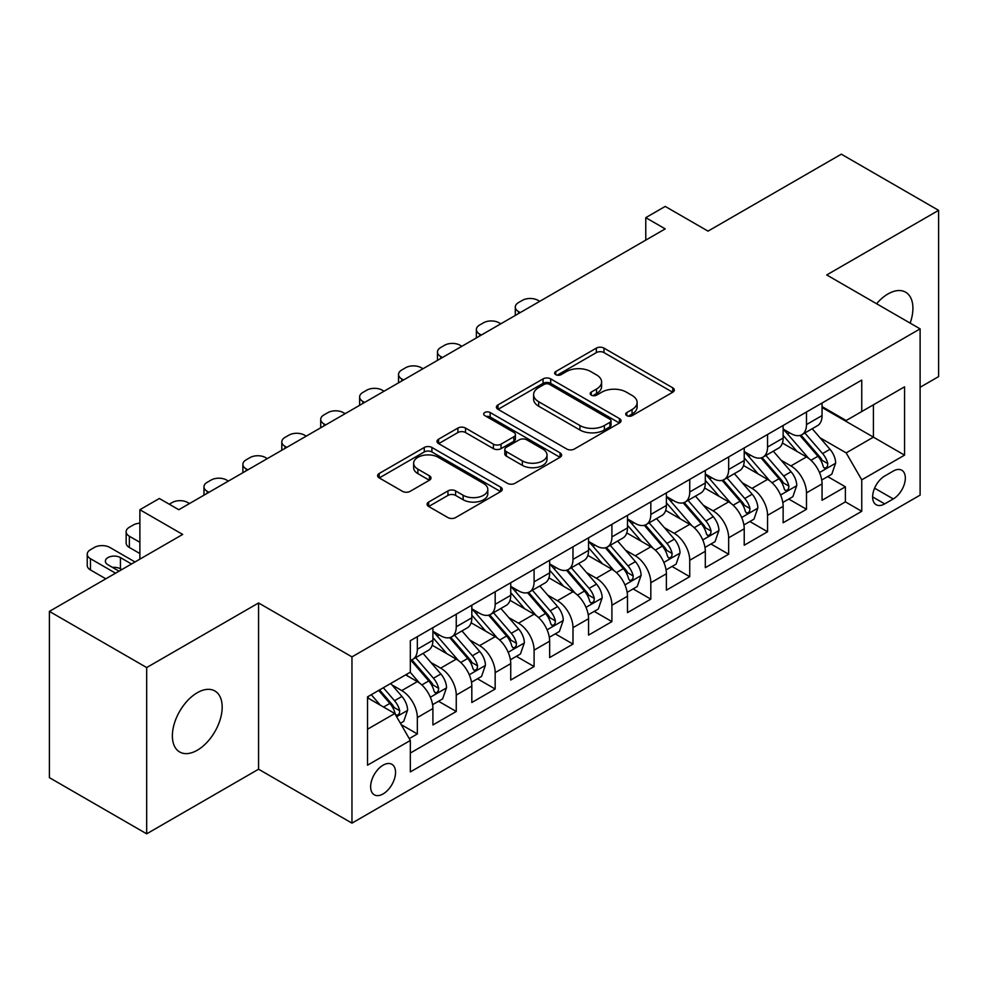 <?xml version="1.0" encoding="UTF-8"?>
<svg xmlns="http://www.w3.org/2000/svg" width="988" height="988" viewBox="0 0 988 988"><rect width="100%" height="100%" fill="white"/><g stroke="black" fill="none" stroke-linecap="round" stroke-linejoin="round"><path stroke-width="1.48" d="M626.812 415.652A3.779 2.186 0 0 0 632.159 415.652L672.742 392.224A5.397 3.125 0 0 0 674.322 390.013A5.397 3.125 0 0 0 672.742 387.815L603.989 348.122A5.397 3.125 0 0 0 596.344 348.122L555.762 371.55A3.779 2.186 0 0 0 554.651 373.094A3.779 2.186 0 0 0 555.762 374.637A3.779 2.186 0 0 0 561.11 374.637L566.359 371.599A17.29 9.979 0 0 1 590.812 371.599L596.542 374.909A17.29 9.979 0 0 1 601.606 381.973A17.29 9.979 0 0 1 596.542 389.025L591.281 392.051A3.779 2.186 0 0 0 590.182 393.595A3.779 2.186 0 0 0 591.281 395.138A3.779 2.186 0 0 0 596.629 395.138L601.89 392.113A17.29 9.979 0 0 1 626.33 392.113L632.061 395.422A17.29 9.979 0 0 1 637.124 402.474A17.29 9.979 0 0 1 632.061 409.538L626.812 412.564A3.779 2.186 0 0 0 625.7 414.108A3.779 2.186 0 0 0 626.812 415.652L626.812 412.564M197.279 750.238A35.222 20.34 120 0 0 220.287 719.202A35.222 20.34 120 0 0 214.89 690.983A35.222 20.34 120 0 0 197.279 692.724A35.222 20.34 120 0 0 174.271 723.759A35.222 20.34 120 0 0 179.668 751.979A35.222 20.34 120 0 0 197.279 750.238M910.146 323.101A35.222 20.34 120 0 0 905.625 292.189A35.222 20.34 120 0 0 888.014 293.93A35.222 20.34 120 0 0 876.578 303.736M383.097 793.932A17.611 10.164 120 0 0 394.595 778.421A17.611 10.164 120 0 0 391.903 764.304A17.611 10.164 120 0 0 383.097 765.181A17.611 10.164 120 0 0 371.587 780.693A17.611 10.164 120 0 0 374.291 794.809A17.611 10.164 120 0 0 383.097 793.932M428.656 502.052A5.397 3.125 0 0 0 427.075 504.251A5.397 3.125 0 0 0 428.656 506.461L447.947 517.589A5.397 3.125 0 0 0 455.591 517.589L500.657 491.567A5.397 3.125 0 0 0 502.25 489.369A5.397 3.125 0 0 0 500.657 487.158L431.904 447.465A5.397 3.125 0 0 0 424.272 447.465L379.194 473.487A5.397 3.125 0 0 0 377.614 475.697A5.397 3.125 0 0 0 379.194 477.896L402.499 491.345A5.397 3.125 0 0 0 410.131 491.345L429.422 480.217A5.397 3.125 0 0 0 431.003 478.007A5.397 3.125 0 0 0 429.422 475.808L417.875 469.127A14.45 8.349 0 0 1 413.639 463.236A14.45 8.349 0 0 1 422.555 455.53A14.45 8.349 0 0 1 438.302 457.333L483.564 483.465A14.45 8.349 0 0 1 487.8 489.369A14.45 8.349 0 0 1 478.884 497.075A14.45 8.349 0 0 1 463.137 495.26L455.591 490.913A5.397 3.125 0 0 0 447.947 490.913L428.656 502.052L428.656 506.461M920.112 387.284L938.6 376.613L938.6 210.345L841.319 154.177L708.025 231.13L665.22 206.418L645.769 217.656L665.22 228.883L178.791 509.722L159.34 498.495L139.876 509.722L139.876 559.159M146.681 667.555L146.681 833.823L258.572 769.22L258.572 602.964L146.681 667.555L49.4 611.387L182.681 534.434L139.876 509.722M258.572 602.964L351.963 656.884L920.112 328.868L920.112 495.124L351.963 823.14L351.963 656.884M938.6 210.345L826.721 274.948L920.112 328.868M566.741 449.009A5.397 3.125 0 0 0 574.386 449.009L619.451 422.988A5.397 3.125 0 0 0 621.032 420.777A5.397 3.125 0 0 0 619.451 418.579L550.699 378.886A5.397 3.125 0 0 0 543.067 378.886L497.989 404.907A5.397 3.125 0 0 0 496.408 407.105A5.397 3.125 0 0 0 497.989 409.316L566.741 449.009M486.318 416.467A3.779 2.186 0 0 1 490.159 417.01L490.159 412.515L560.06 452.862A5.397 3.125 0 0 1 561.641 455.073A5.397 3.125 0 0 1 560.06 457.283L514.983 483.305A5.397 3.125 0 0 1 507.35 483.305L438.586 443.6L438.586 439.191A5.397 3.125 0 0 0 437.005 441.401A5.397 3.125 0 0 0 438.586 443.6M438.586 439.191L457.876 428.063A5.397 3.125 0 0 1 465.521 428.063L493.407 444.155A5.397 3.125 0 0 0 501.04 444.155L513.834 436.77A5.397 3.125 0 0 0 515.427 434.559A5.397 3.125 0 0 0 513.834 432.361L484.812 415.602A3.779 2.186 0 0 1 483.7 414.058A3.779 2.186 0 0 1 486.034 412.033A3.779 2.186 0 0 1 490.159 412.515M146.681 833.823L49.4 777.655L49.4 611.387M409.267 738.616L417.344 733.948L401.19 724.624M392.001 684.943L401.77 690.587A22.008 12.708 60 0 1 417.344 717.547L432.905 708.557L432.905 724.957L456.258 711.484L438.549 701.258M430.916 662.479L440.685 668.123A22.008 12.708 60 0 1 456.258 695.083L471.819 686.092L471.819 702.493L495.173 689.019L477.463 678.793M469.831 640.014L479.6 645.658A22.008 12.708 60 0 1 495.173 672.618L510.734 663.627L510.734 680.028L534.088 666.554L516.378 656.328M508.746 617.549L518.515 623.181A22.008 12.708 60 0 1 534.088 650.153L549.649 641.163L549.649 657.563L572.991 644.077L555.293 633.864M547.661 595.072L557.43 600.716A22.008 12.708 60 0 1 572.991 627.676L588.564 618.698L588.564 635.099L611.905 621.613L594.208 611.387M586.576 572.608L596.344 578.252A22.008 12.708 60 0 1 611.905 605.212L627.479 596.221L627.479 612.622L650.82 599.148L633.123 588.922M625.49 550.143L635.259 555.787A22.008 12.708 60 0 1 650.82 582.747L666.394 573.756L666.394 590.157L689.735 576.683L672.038 566.457M664.405 527.678L674.174 533.322A22.008 12.708 60 0 1 689.735 560.282L705.309 551.292L705.309 567.692L728.65 554.219L710.952 543.993M703.32 505.214L713.089 510.845A22.008 12.708 60 0 1 728.65 537.805L744.223 528.827L744.223 545.228L767.565 531.742L749.867 521.528M742.235 482.737L752.004 488.381A22.008 12.708 60 0 1 767.565 515.341L783.138 506.362L783.138 522.763L806.48 509.277L806.48 492.876A22.008 12.708 -120 0 0 790.919 465.916L781.15 460.272M788.782 499.051L806.48 509.277M432.905 708.557A22.008 12.708 -120 0 0 417.344 681.596L405.66 674.866M471.819 686.092A22.008 12.708 -120 0 0 456.258 659.132L432.188 645.238M510.734 663.627A22.008 12.708 -120 0 0 495.173 636.667L471.103 622.773M549.649 641.163A22.008 12.708 -120 0 0 534.088 614.203L510.018 600.309M588.564 618.698A22.008 12.708 -120 0 0 572.991 591.738L548.933 577.844M627.479 596.221A22.008 12.708 -120 0 0 611.905 569.261L587.848 555.367M666.394 573.756A22.008 12.708 -120 0 0 650.82 546.796L626.763 532.903M705.309 551.292A22.008 12.708 -120 0 0 689.735 524.332L665.677 510.438M744.223 528.827A22.008 12.708 -120 0 0 728.65 501.867L704.592 487.973M783.138 506.362A22.008 12.708 -120 0 0 767.565 479.402L743.507 465.496M893.263 471.078L884.705 476.031A17.055 9.855 120 0 0 873.553 491.061A17.055 9.855 120 0 0 876.171 504.732A17.055 9.855 120 0 0 884.705 503.892L893.263 498.94A17.055 9.855 120 0 0 904.415 483.91A17.055 9.855 120 0 0 901.797 470.239A17.055 9.855 120 0 0 893.263 471.078M367.524 729.23L394.768 713.509L410.329 740.469L410.329 771.924L861.746 511.302L861.746 479.847L846.173 452.887L820.065 437.808M410.329 740.469L367.524 765.181L367.524 696.873L410.329 672.161L410.329 640.706L861.746 380.096L861.746 411.539L904.551 386.827L904.551 455.135L861.746 479.847M432.905 631.27L440.685 635.766A22.008 12.708 60 0 0 451.689 636.852L467.262 627.874A22.008 12.708 -120 0 0 471.819 617.796L471.819 605.212M471.819 608.806L479.6 613.301A22.008 12.708 60 0 0 490.604 614.388L506.177 605.409A22.008 12.708 -120 0 0 510.734 595.332L510.734 582.747M510.734 586.341L518.515 590.836A22.008 12.708 60 0 0 529.519 591.923L545.092 582.932A22.008 12.708 -120 0 0 549.649 572.855L549.649 560.282M549.649 563.876L557.43 568.372A22.008 12.708 60 0 0 568.433 569.459L584.007 560.468A22.008 12.708 -120 0 0 588.564 550.39L588.564 537.805M588.564 541.412L596.344 545.895A22.008 12.708 60 0 0 607.348 546.994L622.922 538.003A22.008 12.708 -120 0 0 627.479 527.925L627.479 515.341M627.479 518.935L635.259 523.43A22.008 12.708 60 0 0 646.263 524.517L661.837 515.538A22.008 12.708 -120 0 0 666.394 505.461L666.394 492.876M666.394 496.47L674.174 500.965A22.008 12.708 60 0 0 685.178 502.052L700.751 493.074A22.008 12.708 -120 0 0 705.309 482.996L705.309 470.411M705.309 474.005L713.089 478.501A22.008 12.708 60 0 0 724.093 479.588L739.666 470.597A22.008 12.708 -120 0 0 744.223 460.519L744.223 447.947M744.223 451.541L752.004 456.036A22.008 12.708 60 0 0 763.008 457.123L778.581 448.132A22.008 12.708 -120 0 0 783.138 438.055L783.138 425.47M410.329 753.054L845.395 501.867L845.395 486.812L822.053 500.286L822.053 483.885A22.008 12.708 -120 0 0 806.48 456.925L782.422 443.032M783.138 429.064L790.919 433.559A22.008 12.708 -120 0 0 801.923 434.658A22.008 12.708 -120 0 0 806.48 424.581L806.48 411.996M801.923 434.658L817.496 425.667A22.008 12.708 -120 0 0 822.053 415.59L822.053 403.005M417.344 636.667L417.344 649.252A22.008 12.708 60 0 1 412.774 659.329A22.008 12.708 60 0 1 410.329 660.219M412.774 659.329L428.347 650.339A22.008 12.708 -120 0 0 432.905 640.261L432.905 627.676M456.258 614.203L456.258 626.775A22.008 12.708 60 0 1 451.689 636.852M495.173 591.726L495.173 604.31A22.008 12.708 60 0 1 490.604 614.388M534.088 569.261L534.088 581.846A22.008 12.708 60 0 1 529.519 591.923M572.991 546.796L572.991 559.381A22.008 12.708 60 0 1 568.433 569.459M611.905 524.332L611.905 536.916A22.008 12.708 60 0 1 607.348 546.994M650.82 501.867L650.82 514.439A22.008 12.708 60 0 1 646.263 524.517M689.735 479.39L689.735 491.975A22.008 12.708 60 0 1 685.178 502.052M728.65 456.925L728.65 469.51A22.008 12.708 60 0 1 724.093 479.588M767.565 434.461L767.565 447.045A22.008 12.708 60 0 1 763.008 457.123M767.565 515.341L767.565 531.742M728.65 537.805L728.65 554.219M689.735 560.282L689.735 576.683M650.82 582.747L650.82 599.148M611.905 605.212L611.905 621.613M572.991 627.676L572.991 644.077M534.088 650.153L534.088 666.554M495.173 672.618L495.173 689.019M456.258 695.083L456.258 711.484M417.344 717.547L417.344 733.948M394.768 713.509L367.524 697.775M846.173 452.887L873.417 437.153L873.417 404.808L904.551 386.827M822.053 407.501L904.551 455.135M822.053 406.599L846.173 420.53L861.746 411.539M258.572 769.22L351.963 823.14M645.769 217.656L645.769 240.121M827.697 476.587L845.395 486.812M845.395 501.867L861.746 511.302M628.319 416.183L632.061 414.021A17.29 9.979 0 0 0 637.124 406.97L637.124 402.474M601.606 381.973L601.606 386.456A17.29 9.979 0 0 1 596.542 393.52L592.8 395.682M672.667 392.261L603.989 352.605A5.397 3.125 0 0 0 596.344 352.605L557.269 375.168M619.39 423.025L550.699 383.369A5.397 3.125 0 0 0 543.067 383.369L498.063 409.353M609.905 422.321A3.779 2.186 0 0 0 611.016 420.777A3.779 2.186 0 0 0 609.905 419.233L549.55 384.394A3.779 2.186 0 0 0 544.203 384.394L538.67 387.592A17.29 9.979 0 0 0 533.606 394.644A17.29 9.979 0 0 0 538.67 401.708L579.919 425.519A17.29 9.979 0 0 0 604.372 425.519L609.905 422.321L609.905 426.816A3.779 2.186 0 0 0 611.016 425.272L611.016 420.777M533.606 394.644L533.606 399.14A17.29 9.979 0 0 0 538.67 406.204L538.67 401.708M609.905 426.816L604.372 430.015A17.29 9.979 0 0 1 579.919 430.015L538.67 406.204M438.66 443.649L457.876 432.546L457.876 428.063M515.427 434.559L515.427 439.055A5.397 3.125 0 0 1 513.834 441.266L501.04 448.651A5.397 3.125 0 0 1 493.407 448.651L465.521 432.546A5.397 3.125 0 0 0 457.876 432.546M490.159 417.01L559.986 457.321M522.343 460.865A14.45 8.349 0 0 0 538.09 462.668A14.45 8.349 0 0 0 547.006 454.962A14.45 8.349 0 0 0 542.77 449.058L526.826 439.858A5.397 3.125 0 0 0 519.182 439.858L506.387 447.243A5.397 3.125 0 0 0 504.806 449.454A5.397 3.125 0 0 0 506.387 451.652L522.343 460.865L522.343 465.36A14.45 8.349 0 0 0 538.09 467.163A14.45 8.349 0 0 0 547.006 459.457L547.006 454.962M504.806 449.454L504.806 453.949A5.397 3.125 0 0 0 506.387 456.147L506.387 451.652M522.343 465.36L506.387 456.147M487.8 489.369L487.8 493.864A14.45 8.349 0 0 1 478.884 501.571A14.45 8.349 0 0 1 463.137 499.755L455.591 495.408A5.397 3.125 0 0 0 447.947 495.408L428.73 506.498M413.639 463.236L413.639 467.732A14.45 8.349 0 0 0 417.875 473.623L417.875 469.127M429.348 480.254L417.875 473.623M500.595 491.616L431.904 451.961A5.397 3.125 0 0 0 424.272 451.961L379.269 477.945M821.72 480.032L831.785 474.228L835.663 462.989A14.585 8.423 -120 0 0 829.994 449.305L812.21 428.718M520.268 312.579L518.515 311.566A11.004 6.36 -0 0 1 515.291 307.07A11.004 6.36 -0 0 1 518.515 302.575L522.405 300.34A11.004 6.36 -0 0 1 537.978 300.34L539.72 301.34M808.653 458.358L787.56 433.942A42.101 24.305 -120 0 0 783.138 429.311M797.081 451.504L785.287 437.845A34.951 20.18 -120 0 0 783.138 435.498M799.947 435.449L817.928 456.271A14.585 8.423 60 0 1 823.128 466.311L824.19 468.04L826.153 467.769L827.475 466.163L827.796 463.619A14.585 8.423 -120 0 0 822.596 453.566L804.812 432.979M800.996 435.103L820.324 457.481A7.435 4.285 60 0 1 822.201 460.383L827.796 463.619M782.805 502.497L792.87 496.692L796.76 485.466A14.585 8.423 -120 0 0 791.079 471.77L773.295 451.183M481.354 335.043L479.6 334.03A11.004 6.36 -0 0 1 476.377 329.535A11.004 6.36 -0 0 1 479.6 325.052L483.49 322.804A11.004 6.36 -0 0 1 499.064 322.804L500.805 323.817M769.738 480.823L748.645 456.407A42.101 24.305 -120 0 0 744.223 451.775M758.167 473.968L746.372 460.309A34.951 20.18 -120 0 0 744.223 457.963M761.032 457.913L779.013 478.735A14.585 8.423 60 0 1 784.213 488.776L785.275 490.505L787.238 490.233L788.56 488.628L788.881 486.084A14.585 8.423 -120 0 0 783.682 476.043L765.898 455.456M762.081 457.568L781.409 479.946A7.435 4.285 60 0 1 783.286 482.848L788.881 486.084M743.89 524.974L753.955 519.169L757.845 507.931A14.585 8.423 -120 0 0 752.164 494.235L734.38 473.647M442.439 357.508L440.685 356.507A11.004 6.36 -0 0 1 437.462 352.012A11.004 6.36 -0 0 1 440.685 347.517L444.575 345.269A11.004 6.36 -0 0 1 460.149 345.269L461.89 346.282M730.824 503.287L709.73 478.871A42.101 24.305 -120 0 0 705.309 474.24M719.252 496.433L707.457 482.786A34.951 20.18 -120 0 0 705.309 480.427M722.117 480.378L740.098 501.2A14.585 8.423 60 0 1 745.298 511.253L746.36 512.982L748.324 512.698L749.645 511.092L749.966 508.548A14.585 8.423 -120 0 0 744.767 498.508L726.983 477.92M723.167 480.045L742.494 502.41A7.435 4.285 60 0 1 744.372 505.313L749.966 508.548M704.975 547.438L715.04 541.634L718.931 530.395A14.585 8.423 -120 0 0 713.25 516.699L695.466 496.112M403.524 379.985L401.77 378.972A11.004 6.36 -0 0 1 398.547 374.477A11.004 6.36 -0 0 1 401.77 369.981L405.66 367.734A11.004 6.36 -0 0 1 421.234 367.734L422.975 368.746M691.909 525.752L670.815 501.336A42.101 24.305 -120 0 0 666.394 496.717M680.337 518.898L668.543 505.251A34.951 20.18 -120 0 0 666.394 502.904M683.202 502.843L701.184 523.665A14.585 8.423 60 0 1 706.383 533.718L707.445 535.447L709.409 535.163L710.73 533.557L711.051 531.013A14.585 8.423 -120 0 0 705.852 520.972L688.068 500.385M684.252 502.509L703.58 524.875A7.435 4.285 60 0 1 705.457 527.79L711.051 531.013M666.06 569.903L676.125 564.099L680.016 552.86A14.585 8.423 -120 0 0 674.335 539.164L656.551 518.589M364.609 402.449L362.855 401.437A11.004 6.36 -0 0 1 359.632 396.941A11.004 6.36 -0 0 1 362.855 392.446L366.746 390.198A11.004 6.36 -0 0 1 382.319 390.198L384.06 391.211M652.994 548.216L631.9 523.813A42.101 24.305 -120 0 0 627.479 519.182M641.422 541.375L629.628 527.716A34.951 20.18 -120 0 0 627.479 525.369M644.287 525.307L662.269 546.129A14.585 8.423 60 0 1 667.468 556.182L668.53 557.911L670.494 557.627L671.815 556.034L672.136 553.49A14.585 8.423 -120 0 0 666.937 543.437L649.153 522.85M645.337 524.974L664.665 547.352A7.435 4.285 60 0 1 666.542 550.254L672.136 553.49M627.145 592.368L637.211 586.563L641.101 575.325A14.585 8.423 -120 0 0 635.42 561.641L617.636 541.054M325.694 424.914L323.941 423.901A11.004 6.36 -0 0 1 320.717 419.406A11.004 6.36 -0 0 1 323.941 414.911L327.831 412.675A11.004 6.36 -0 0 1 343.404 412.675L345.145 413.676M614.079 570.694L592.985 546.278A42.101 24.305 -120 0 0 588.564 541.646M602.507 563.839L590.713 550.18A34.951 20.18 -120 0 0 588.564 547.834M605.372 547.784L623.354 568.606A14.585 8.423 60 0 1 628.553 578.647L629.615 580.376L631.579 580.104L632.9 578.499L633.222 575.955A14.585 8.423 -120 0 0 628.022 565.902L610.238 545.314M606.422 547.438L625.75 569.817A7.435 4.285 60 0 1 627.627 572.719L633.222 575.955M588.231 614.832L598.296 609.028L602.186 597.802A14.585 8.423 -120 0 0 596.505 584.106L578.721 563.518M286.779 447.379L285.026 446.366A11.004 6.36 -0 0 1 281.802 441.871A11.004 6.36 -0 0 1 285.026 437.388L288.916 435.14A11.004 6.36 -0 0 1 304.489 435.14L306.231 436.153M575.164 593.158L554.07 568.742A42.101 24.305 -120 0 0 549.649 564.111M563.592 586.304L551.798 572.645A34.951 20.18 -120 0 0 549.649 570.298M566.457 570.249L584.439 591.071A14.585 8.423 60 0 1 589.638 601.112L590.701 602.841L592.664 602.569L593.986 600.963L594.307 598.419A14.585 8.423 -120 0 0 589.107 588.379L571.323 567.791M567.507 569.903L586.835 592.281A7.435 4.285 60 0 1 588.712 595.184L594.307 598.419M549.316 637.309L559.381 631.505L563.271 620.266A14.585 8.423 -120 0 0 557.59 606.57L539.806 585.983M247.864 469.843L246.111 468.843A11.004 6.36 -0 0 1 242.887 464.348A11.004 6.36 -0 0 1 246.111 459.852L250.001 457.605A11.004 6.36 -0 0 1 265.574 457.605L267.316 458.617M536.249 615.623L515.156 591.207A42.101 24.305 -120 0 0 510.734 586.576M524.677 608.769L512.883 595.122A34.951 20.18 -120 0 0 510.734 592.763M527.543 592.714L545.524 613.536A14.585 8.423 60 0 1 550.724 623.589L551.786 625.318L553.749 625.034L555.071 623.428L555.392 620.884A14.585 8.423 -120 0 0 550.192 610.843L532.409 590.256M528.592 592.38L547.92 614.746A7.435 4.285 60 0 1 549.797 617.648L555.392 620.884M510.401 659.774L520.466 653.97L524.356 642.731A14.585 8.423 -120 0 0 518.675 629.035L500.891 608.447M208.95 492.32L207.196 491.308A11.004 6.36 -0 0 1 203.973 486.812A11.004 6.36 -0 0 1 207.196 482.317L211.086 480.069A11.004 6.36 -0 0 1 226.66 480.069L228.401 481.082M497.335 638.087L476.241 613.672A42.101 24.305 -120 0 0 471.819 609.053M485.763 631.233L473.968 617.586A34.951 20.18 -120 0 0 471.819 615.24M488.628 615.178L506.609 636A14.585 8.423 60 0 1 511.809 646.053L512.871 647.782L514.834 647.498L516.156 645.893L516.477 643.349A14.585 8.423 -120 0 0 511.278 633.308L493.494 612.721M489.678 614.845L509.005 637.211A7.435 4.285 60 0 1 510.882 640.125L516.477 643.349M471.486 682.239L481.551 676.434L485.441 665.196A14.585 8.423 -120 0 0 479.76 651.512L461.976 630.924M169.257 504.226L172.171 502.534A11.004 6.36 -0 0 1 187.745 502.534L189.486 503.547M458.42 660.552L437.326 636.149A42.101 24.305 -120 0 0 432.905 631.517M446.848 653.71L435.053 640.051A34.951 20.18 -120 0 0 432.905 637.705M449.713 637.655L467.695 658.465A14.585 8.423 60 0 1 472.894 668.518L473.956 670.247L475.92 669.963L477.241 668.37L477.562 665.826A14.585 8.423 -120 0 0 472.363 655.773L454.579 635.185M450.763 637.309L470.09 659.688A7.435 4.285 60 0 1 471.968 662.59L477.562 665.826M432.571 704.703L442.636 698.899L446.527 687.66A14.585 8.423 -120 0 0 440.846 673.977L423.062 653.389M419.505 683.029L410.193 672.248M139.876 542.301L129.366 536.237L129.366 547.476A11.004 6.36 180 0 1 126.143 542.98L126.143 531.742A11.004 6.36 -0 0 0 129.366 536.237M139.876 553.539L129.366 547.476M407.933 676.175L406.426 674.421M410.798 660.12L428.78 680.942A14.585 8.423 60 0 1 433.979 690.983L435.041 692.712L437.005 692.44L438.326 690.834L438.647 688.29A14.585 8.423 -120 0 0 433.448 678.237L415.664 657.662M411.848 659.774L431.176 682.152A7.435 4.285 60 0 1 433.053 685.055L438.647 688.29M139.876 523.183A11.004 6.36 -0 0 0 133.257 525.011L129.366 527.246A11.004 6.36 -0 0 0 126.143 531.742M400.412 723.278L403.721 721.364L407.612 710.137A14.585 8.423 -120 0 0 401.931 696.441L390.729 683.474M115.559 573.201L90.451 558.702A11.004 6.36 -0 0 1 87.228 554.219A11.004 6.36 -0 0 1 90.451 549.723L94.342 547.476A11.004 6.36 -0 0 1 109.915 547.476L135.01 561.962M380.281 705.148L371.278 694.712M105.827 578.807L90.451 569.94A11.004 6.36 180 0 1 87.228 565.445L87.228 554.219M369.018 698.64L367.524 696.91M121.783 569.607L120.425 568.816A8.806 5.088 -0 0 0 112.546 567.421M378.676 690.439L389.865 703.407A14.585 8.423 60 0 1 395.064 713.447L396.126 715.176L398.102 714.904L399.411 713.299L399.732 710.755A14.585 8.423 -120 0 0 394.533 700.714L383.344 687.747M379.577 689.92L392.261 704.617A7.435 4.285 60 0 1 394.138 707.519L399.732 710.755M131.503 563.987L120.425 557.578A8.806 5.088 -0 0 0 110.829 556.479A8.806 5.088 -0 0 0 105.383 561.172A8.806 5.088 -0 0 0 107.964 564.778L119.054 571.175M401.77 690.587L417.344 681.596M440.685 668.123L456.258 659.132M479.6 645.658L495.173 636.667M518.515 623.181L534.088 614.203M557.43 600.716L572.991 591.738M596.344 578.252L611.905 569.261M635.259 555.787L650.82 546.796M674.174 533.322L689.735 524.332M713.089 510.845L728.65 501.867M752.004 488.381L767.565 479.402M790.919 465.916L806.48 456.925M806.48 424.581L822.053 415.59M417.344 649.252L432.905 640.261M456.258 626.775L471.819 617.796M495.173 604.31L510.734 595.332M534.088 581.846L549.649 572.855M572.991 559.381L588.564 550.39M611.905 536.916L627.479 527.925M650.82 514.439L666.394 505.461M689.735 491.975L705.309 482.996M728.65 469.51L744.223 460.519M767.565 447.045L783.138 438.055M806.48 492.876L822.053 483.885M874.602 488.171L893.263 498.94M872.639 496.927L884.705 503.892M632.061 414.021L632.061 409.538M591.281 395.138L591.281 392.051M596.542 393.52L596.542 389.025M555.762 374.637L555.762 371.55M596.344 352.605L596.344 348.122M603.989 352.605L603.989 348.122M672.742 392.224L672.742 387.815M497.989 409.316L497.989 404.907M543.067 383.369L543.067 378.886M550.699 383.369L550.699 378.886M619.451 422.988L619.451 418.579M579.919 430.015L579.919 425.519M604.372 430.015L604.372 425.519M465.521 432.546L465.521 428.063M493.407 448.651L493.407 444.155M501.04 448.651L501.04 444.155M513.834 441.266L513.834 436.77M560.06 457.283L560.06 452.862M447.947 495.408L447.947 490.913M455.591 495.408L455.591 490.913M463.137 499.755L463.137 495.26M429.422 480.217L429.422 475.808M379.194 477.896L379.194 473.487M424.272 451.961L424.272 447.465M431.904 451.961L431.904 447.465M500.657 491.567L500.657 487.158M518.515 311.566L518.515 313.591M819.497 472.56L835.576 463.273M787.56 433.942L789.56 432.781M822.596 453.566L829.994 449.305M810.975 460.285L817.928 456.271M479.6 334.03L479.6 336.056M780.582 495.025L796.661 485.738M748.645 456.407L750.645 455.246M783.682 476.043L791.079 471.77M772.06 482.749L779.013 478.735M440.685 356.507L440.685 358.521M741.667 517.49L757.747 508.215M709.73 478.871L711.731 477.71M744.767 498.508L752.164 494.235M733.145 505.214L740.098 501.2M401.77 378.972L401.77 380.985M702.752 539.954L718.832 530.68M670.815 501.336L672.816 500.187M705.852 520.972L713.25 516.699M694.231 527.678L701.184 523.665M362.855 401.437L362.855 403.462M663.837 562.431L679.917 553.144M631.9 523.813L633.901 522.652M666.937 543.437L674.335 539.164M655.316 550.155L662.269 546.129M323.941 423.901L323.941 425.927M624.922 584.896L641.002 575.609M592.985 546.278L594.986 545.117M628.022 565.902L635.42 561.641M616.401 572.62L623.354 568.606M285.026 446.366L285.026 448.391M586.008 607.361L602.087 598.073M554.07 568.742L556.083 567.581M589.107 588.379L596.505 584.106M577.486 595.085L584.439 591.071M246.111 468.843L246.111 470.856M547.093 629.825L563.172 620.55M515.156 591.207L517.169 590.046M550.192 610.843L557.59 606.57M538.571 617.549L545.524 613.536M207.196 491.308L207.196 493.321M508.178 652.29L524.258 643.015M476.241 613.672L478.254 612.523M511.278 633.308L518.675 629.035M499.656 640.014L506.609 636M469.263 674.767L485.343 665.48M437.326 636.149L439.339 634.988M472.363 655.773L479.76 651.512M460.741 662.491L467.695 658.465M430.348 697.232L446.428 687.944M433.448 678.237L440.846 673.977M421.827 684.956L428.78 680.942M90.451 558.702L90.451 569.94M396.62 716.708L407.513 710.421M394.533 700.714L401.931 696.441M383.566 707.038L389.865 703.407M120.425 568.816L120.425 557.578M515.291 307.07L515.291 315.444M476.377 329.535L476.377 337.921M437.462 352.012L437.462 360.385M398.547 374.477L398.547 382.85M359.632 396.941L359.632 405.315M320.717 419.406L320.717 427.779M281.802 441.871L281.802 450.256M242.887 464.348L242.887 472.721M203.973 486.812L203.973 495.186"/></g></svg>
